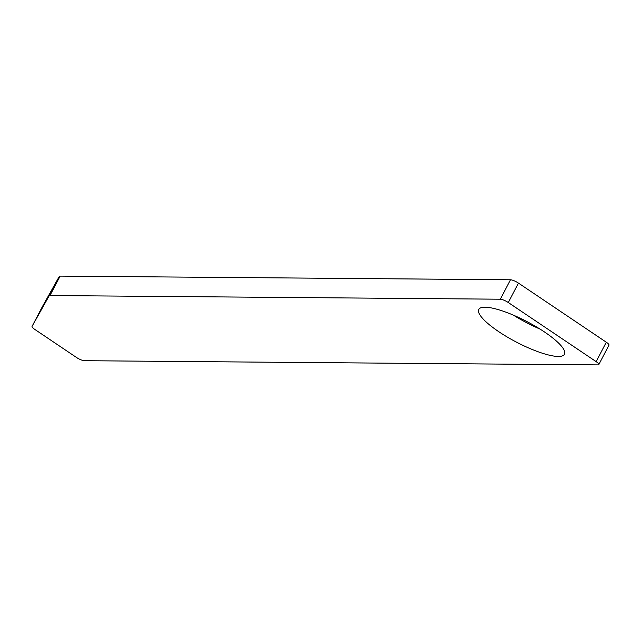 <?xml version="1.0" encoding="UTF-8"?>
<svg xmlns="http://www.w3.org/2000/svg" width="641" height="641" viewBox="0 0 641 641"><rect width="100%" height="100%" fill="white"/><g stroke="black" fill="none" stroke-linecap="round" stroke-linejoin="round"><path stroke-width="0.96" d="M544.562 332.014A48.371 11.538 -152.4 0 0 478.771 309.419A48.371 11.538 -152.4 0 0 498.698 331.637A48.371 11.538 -152.4 0 0 564.497 354.233A48.371 11.538 -152.4 0 0 544.562 332.014M42.202 306.975A6.45 1.538 27.6 0 1 42.21 306.967L32.058 326.381A6.45 1.538 -152.4 0 0 32.05 326.397A6.45 1.538 -152.4 0 0 34.71 329.354L76.375 357.39A6.45 1.538 -152.4 0 0 84.316 360.699L597.957 364.889A6.45 1.538 -152.4 0 0 598.79 364.593A6.45 1.538 -152.4 0 0 596.138 361.628L508.273 302.52A6.45 1.538 -152.4 0 0 500.341 299.211L49.982 295.541A6.45 1.538 -152.4 0 0 49.149 295.822L59.309 276.399A6.45 1.538 27.6 0 1 60.134 276.111L49.982 295.541M596.138 361.628L606.29 342.206L518.433 283.09L508.273 302.52M500.341 299.211L510.492 279.78L60.134 276.111M59.309 276.399L42.21 306.959A6.45 1.538 27.6 0 1 42.21 306.959L32.05 326.397L49.149 295.822M513.353 315.132A48.371 11.538 -152.4 0 0 540.067 329.097M510.492 279.78A6.45 1.538 27.6 0 1 518.433 283.09M606.29 342.206A6.45 1.538 27.6 0 1 608.95 345.162L598.79 364.593"/></g></svg>
